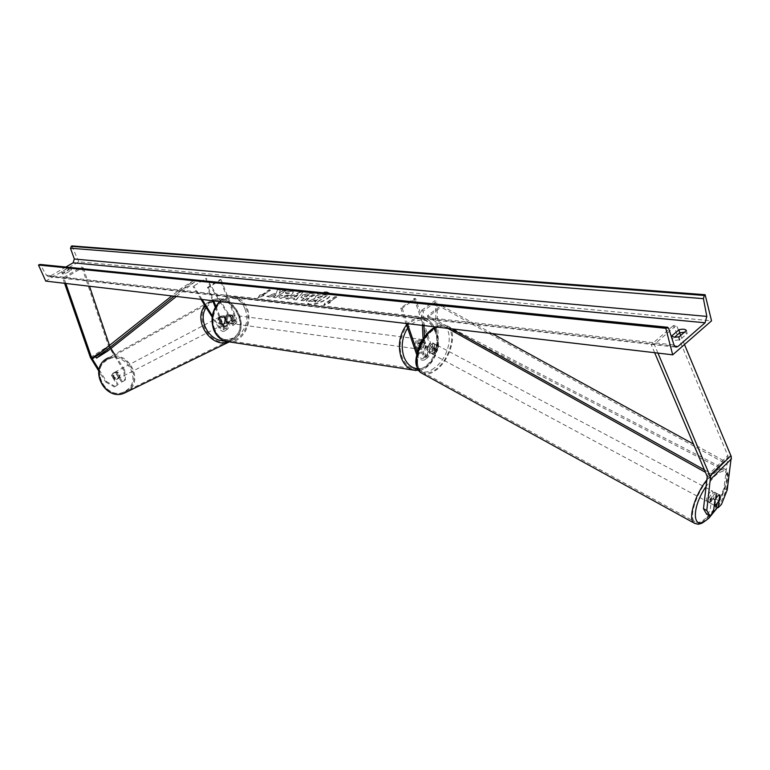 <?xml version="1.0" encoding="UTF-8"?>
<svg xmlns="http://www.w3.org/2000/svg" width="770" height="770" viewBox="0 0 770 770"><rect width="100%" height="100%" fill="white"/><g stroke="black" fill="none" stroke-linecap="round" stroke-linejoin="round"><path stroke-width="0.58" stroke-dasharray="3.85 2.89" d="M715.012 505.235L716.562 493.339L714.319 494.292L711.692 498.19L714.984 499.865M727.207 489.99L723.935 488.344L728.035 456.167L673.404 325.585L676.455 325.315L679.612 332.852M706.706 514.264L710.075 510.876L713.338 512.56M684.482 344.508L680.699 335.46M657.955 353.083L654.259 344.363L676.455 325.315M654.654 352.699L651.208 344.594L673.404 325.585M651.208 344.594L654.259 344.363M723.935 488.344L718.237 502.675L721.5 504.34M714.907 506.025L718.237 502.675M711.692 498.19L710.075 510.876M716.562 493.339L719.729 494.946L716.552 493.339M122.545 381.824L124.615 380.342L123.787 370.486L124.663 370.033L125.491 379.899L122.545 381.824L116.578 372.459L112.901 373.209L111.448 375.664L117.425 385.039L114.47 386.973L117.425 385.039M116.578 372.459L113.758 372.757L112.305 375.221L118.291 384.605M123.787 370.486L108.763 346.664L81.745 266.872L83.121 267.363L89.493 286.238M110.928 348.464L109.59 345.749M115.336 386.54L106.703 381.689L99.032 369.687M106.703 381.689L105.846 382.132L98.791 371.082M64.584 283.312L62.736 278.018L81.745 266.872M65.825 283.456L64.112 278.528L62.736 278.018M64.112 278.528L83.121 267.363M124.663 370.033L114.624 354.267M125.491 379.899L124.615 380.342M121.679 382.257L115.712 372.901M105.846 382.132L114.47 386.973M112.305 375.221L111.448 375.664M224.388 315.796L228.372 322.187L231.809 324.208L231.886 321.696L229.152 314.815L227.391 314.593L225.379 315.883L224.436 317.914L227.179 324.805L227.112 327.308L223.685 325.277L219.681 318.876L221.25 316.075L224.388 315.796L220.518 316.46L218.95 319.261L222.944 325.652C224.888 328.405 226.601 329.416 228.093 328.703L228.19 324.94L225.446 318.048L227.314 315.171L230.163 314.949L232.896 321.831L236.717 319.309L236.602 323.063C235.1 323.795 233.377 322.784 231.443 320.05L205.59 278.625L193.029 286.536L205.59 278.625M215.841 306.267L224.33 327.491L224.243 331.244C222.761 331.957 221.038 330.936 219.094 328.184L212.154 317.096M215.273 307.24L223.319 327.346L223.271 329.858L219.835 327.818L212.337 315.835M202.106 299.482L193.742 286.113M201.057 299.357L193.029 286.536M212.664 300.724L207.39 287.566L208.401 287.672L221.048 279.645L220.037 279.539L235.707 319.175L235.63 321.687L232.194 319.666L206.312 278.211M221.048 279.645L236.717 319.309M232.896 321.831L232.79 325.594C231.289 326.316 229.576 325.306 227.631 322.563L223.656 316.181M207.39 287.566L220.037 279.539M208.401 287.672L213.675 300.839M224.436 317.914L225.446 318.048M219.681 318.876L218.95 319.261M229.152 314.815L230.163 314.949M419.823 344.835L422.153 351.697C423.721 354.835 425.502 356 427.485 355.201L427.697 346.635L429.227 347.414L429.535 354.421L428.755 356.751C425.781 357.963 423.115 356.212 420.757 351.505L418.023 343.468C418.803 340.648 420.247 339.32 422.345 339.503L423.019 339.753L425.733 347.771L429.775 344.748C432.114 349.436 434.781 351.178 437.774 349.955L438.563 347.617L436.773 301.253L423.288 311.042L423.962 325.575M425.733 347.771C428.082 352.467 430.748 354.21 433.731 352.997L434.521 350.658L434.232 343.67L431.672 344.151L429.227 347.414M427.697 346.635L430.141 343.382L432.682 342.881L432.471 351.447C430.478 352.256 428.697 351.091 427.138 347.963L424.424 339.936L422.595 339.695L424.222 339.839L426.262 345.865L424.588 345.643L424.482 341.957L422.547 339.618L424.222 339.839M416.618 354.412L416.666 354.556C419.034 359.272 421.71 361.034 424.674 359.831L425.444 357.501L424.491 336.894M417.157 352.102L418.062 354.749C419.64 357.896 421.421 359.07 423.404 358.271L423.914 356.712L423.077 338.944M422.432 325.392L421.719 310.281L423.288 311.042M415.598 298.596L402.171 308.202L400.766 308.058L414.193 298.462L415.598 298.596L431.181 344.931C432.74 348.059 434.511 349.224 436.513 348.406L437.042 346.847L435.204 300.502L436.773 301.253M414.193 298.462L429.775 344.748M421.719 310.281L435.204 300.502M432.682 342.881L434.232 343.67L432.682 342.881M402.171 308.202L407.436 323.631M400.766 308.058L406.04 323.467M419.419 343.651L418.023 343.468M424.424 339.936L423.019 339.753M419.486 343.362L417.802 343.141L417.908 346.847L419.862 349.166L421.979 349.542L419.188 349.166L416.791 346.692C416.147 342.15 417.533 339.695 420.949 339.32L423.365 341.813C424.01 346.356 422.615 348.81 419.188 349.166M426.262 345.865C425.415 348.521 423.991 349.744 421.979 349.542M232.887 317.019C233.57 320.917 232.28 322.996 229.008 323.246L226.678 321.1C225.976 317.202 227.266 315.123 230.528 314.853L232.887 317.019M226.553 322.842L224.494 317.663L225.706 317.827L225.86 320.994L227.766 323.005L226.553 322.842L228.777 322.765L231.019 319.897L232.232 320.06L232.078 316.913L230.182 314.892L228.969 314.738L231.019 319.897M224.494 317.663L226.39 314.988L228.969 314.738M419.919 344.623L421.536 349.397M422.547 339.618L424.588 345.643M419.862 349.166L417.802 343.141M227.766 323.005L225.706 317.827M230.182 314.892L232.232 320.06M233.897 317.144C234.59 321.052 233.3 323.131 230.018 323.381L227.689 321.234C226.996 317.336 228.276 315.257 231.549 314.988L233.897 317.144M415.405 346.51L417.792 348.974C421.219 348.618 422.615 346.173 421.97 341.63L419.554 339.147C416.137 339.512 414.751 341.967 415.405 346.51M435.166 331.822C432.653 324.738 428.495 320.493 422.711 319.098C408.803 315.296 395.231 339.397 401.901 356.539C404.394 363.276 408.369 367.386 413.808 368.859C427.966 373.065 441.633 349.051 435.166 331.822M214.936 329.627C208.304 314.882 220.865 294.448 234.253 297.855C239.816 299.116 243.869 302.803 246.41 308.914C252.906 323.785 240.144 344.209 226.515 340.359C221.288 339.012 217.429 335.441 214.936 329.627M711.307 497.516L710.441 503.243C709.603 502.348 709.892 500.442 711.307 497.516L714.945 499.46L717.515 495.909L719.738 494.946L716.206 493.079C717.034 493.974 716.745 495.89 715.34 498.816L716.09 493.012M711.182 501.472L708.833 502.377C707.861 500.105 708.997 497.016 712.25 493.118L714.589 492.222C715.561 494.494 714.425 497.584 711.182 501.472M714.281 505.293L710.566 503.31M433.481 352.862L430.825 353.315C429.227 350.947 430.007 348.165 433.144 344.979L435.781 344.527C437.379 346.895 436.609 349.676 433.481 352.862M429.554 347.289L429.795 352.766L429.554 347.289L427.754 346.336L430.141 343.382L432.625 342.852L434.578 343.892L434.655 349.272L434.424 343.805M429.795 352.766L427.995 351.803L430.478 351.255L432.856 348.319L434.655 349.272M432.856 348.319L432.625 342.852M427.754 346.336L427.995 351.803M714.945 499.46L714.194 505.264M718.968 500.741L715.34 498.816M434.983 353.671L432.326 354.123C430.738 351.746 431.508 348.964 434.655 345.778L437.293 345.326C438.89 347.694 438.12 350.475 434.983 353.671M710.229 492.049C706.985 495.938 705.849 499.027 706.822 501.299L709.18 500.394C712.423 496.515 713.549 493.435 712.577 491.154L710.229 492.049M707.072 517.103C720.604 504.908 731.837 474.484 724.098 470.403C721.365 468.776 717.467 470.239 712.404 474.801C698.659 486.842 687.244 517.931 694.954 521.8C697.822 523.513 701.855 521.944 707.072 517.103M433.991 329.522C439.169 325.999 443.558 325.258 447.139 327.298C457.197 332.534 449.536 360.062 435.628 369.485C430.295 373.238 425.762 374.028 422.027 371.852C412.114 366.703 419.871 338.752 433.991 329.522M327.423 292.292L330.619 293.938C332.601 297.663 316.865 305.507 309.598 304.381L306.527 302.754C304.593 299.001 320.099 291.262 327.423 292.292M327.308 291.955L330.494 293.601C332.476 297.326 316.739 305.17 309.473 304.044L306.402 302.427C304.468 298.664 319.974 290.925 327.308 291.955M61.658 271.646L62.11 272.32L64.391 271.935L70.628 267.931L67.818 268.056L61.658 271.646L62.409 273.928L65.219 273.802L71.379 270.203L68.636 269.923L62.486 273.514M671.7 335.999L672.479 339.012L674.443 337.327M684.415 332.236L687.167 333.545L679.949 339.82L675.146 340.34L672.479 339.012M279.173 296.469L278.981 297.595L280.877 298.481L291.127 295.362L293.543 292.177L291.647 291.233L285.564 292.282L285.805 293.591L289.828 293.389L288.461 295.083L283.456 296.71L282.648 295.642L279.048 296.142L278.865 297.278L280.752 298.154L291.002 295.035L293.418 291.849L291.532 290.916L285.564 292.282M302.591 295.353L300.916 297.489L304.169 298.49L301.147 300.521L303.803 300.81L314.343 293.707L310.233 293.283L302.466 295.025L300.8 297.162L304.169 298.49M276.286 293.245L277.325 289.944L280.299 290.242L279.221 293.351L283.437 290.56L285.978 290.819L275.535 297.74L273.003 297.461L275.718 295.67L275.968 294.794L269.798 297.114L266.795 296.787L276.286 293.245L277.325 289.944M45.728 281.098L78.79 261.819L711.538 320.82M328.809 302.533L330.311 302.697L323.891 305.295L325.816 302.206L327.308 302.369L335.268 296.931L336.769 297.085L328.809 302.533L336.769 297.085M260 295.122L257.931 298.009L264.014 295.555L262.676 295.411L270.472 290.29L269.125 290.155L261.338 295.266L259.875 294.804L257.931 298.009M291.089 297.971L294.737 298.365L293.524 299.694L296.229 299.982L302.745 292.513L300.242 292.263L285.786 298.856L288.548 299.155L290.973 297.644L294.737 298.365M65.854 267.026L49.925 276.305L48.24 276.603L46.431 275.217L40.088 264.447M78.79 261.819L71.841 245.909M686.397 330.522L687.167 333.545M679.178 336.788L679.949 339.82M70.551 268.335L71.379 270.203M67.818 268.056L68.636 269.923M64.391 271.935L65.219 273.802M315.7 296.556L314.43 298.981L308.404 301.234L311.513 301.57L317.894 299.732L314.67 301.917L317.394 302.215L328.001 295.006L319.021 294.977L315.556 296.238L314.304 298.644L308.404 301.234M311.513 301.57L316.586 299.27L317.769 299.395L314.545 301.58L317.269 301.878L327.876 294.669L323.227 294.198L319.021 294.977M318.896 294.65L315.584 296.219M311.398 301.243L308.279 300.906M336.644 296.748L335.268 296.931M328.684 302.196L330.186 302.35L323.766 304.958L325.691 301.869L327.183 302.033L335.142 296.594M257.806 297.692L264.014 295.555M263.889 295.228L262.676 295.411M262.551 295.083L270.472 290.29M261.338 295.266L269.009 289.828L270.347 289.972M261.213 294.939L259.875 294.804M277.2 289.616L280.184 289.924L279.096 293.033L283.322 290.242L285.853 290.492L275.41 297.413L272.878 297.143L275.593 295.353L275.843 294.467L269.673 296.797L266.67 296.469L276.17 292.918M309.117 294.746L306.335 296.614L304.362 296.171L304.939 295.401L309.242 295.074L306.46 296.95L304.477 296.498L304.968 295.382L307.875 294.612L309.242 295.074M304.044 298.154L301.147 300.521M301.022 300.185L303.803 300.81M303.678 300.473L314.343 293.707M314.227 293.37L310.108 292.956L302.466 295.025M285.439 291.955L285.805 293.591M285.68 293.264L289.703 293.062L288.346 294.756L283.331 296.383L282.648 295.642M282.523 295.314L279.048 296.142M296.19 296.768L294.092 296.546L298.096 294.679L296.19 296.768L294.092 296.546M293.967 296.219L298.096 294.679M294.612 298.038L293.524 299.694M293.399 299.366L296.229 299.982M296.103 299.655L302.745 292.513M302.629 292.186L300.242 292.263M300.127 291.936L285.786 298.856M285.66 298.529L288.548 299.155M288.423 298.827L290.973 297.644M297.98 294.352L296.065 296.44M318.212 296.979L322.736 296.44L320.195 298.163L317.683 297.672L318.087 296.642L322.611 296.113L320.079 297.836L317.558 297.336L318.241 296.96M119.263 376.569L116.838 379.341L114.249 379.697L111.525 375.433L112.93 373.2L116.54 372.305L119.263 376.569L116.54 372.305M114.393 372.42L114.894 372.16C119.494 372.488 120.63 374.624 118.32 378.57L117.791 378.85C113.209 378.494 112.073 376.347 114.393 372.42M219.72 316.884L220.268 316.605C225.379 317.096 226.698 319.579 224.205 324.064L223.627 324.363C218.516 323.833 217.217 321.34 219.72 316.884M218.824 319.107L221.943 324.093L219.527 322.168L218.824 319.107L221.25 316.075L224.137 315.739L223.213 316.22L225.62 318.154L226.322 321.206L223.213 316.22M223.627 324.363L225.745 323.275L227.246 320.724L226.322 321.206M225.158 323.573L221.943 324.093M227.246 320.724L224.137 315.739M219.739 318.626L222.867 323.621M118.234 377.098L115.519 372.844M111.525 375.433L112.545 374.903L115.269 379.167L112.545 374.903M115.269 379.167L114.249 379.697M218.959 317.288L219.498 316.999C224.609 317.49 225.928 319.983 223.444 324.459L222.857 324.757C217.756 324.237 216.457 321.744 218.959 317.288M118.898 378.282C121.208 374.326 120.062 372.189 115.462 371.862L114.961 372.122C112.641 376.049 113.777 378.195 118.359 378.561L118.898 378.282M106.972 359.58C89.926 369.282 105.865 400.188 123.816 392.334L126.858 390.775C143.942 380.572 127.06 349.705 109.128 358.435L106.972 359.58M232.53 339.002L229.191 340.706C209.421 349.311 191.085 313.371 209.835 302.687L212.202 301.436C231.934 291.917 251.232 327.702 232.53 339.002M704.473 469.931L711.259 473.723L724.262 460.989L693.491 444.088M492.348 333.612L441.249 305.546L427.648 315.479L451.567 328.819M447.822 328.376L427.619 317.086L441.2 307.153L441.249 305.546M427.619 317.086L427.648 315.479M711.259 473.723L710.903 475.388L723.887 462.655L441.2 307.153M710.903 475.388L705.513 472.366M724.262 460.989L723.887 462.655M110.37 347.588L95.673 356.905L107.001 349.724L193.665 280.588L181.075 288.471L171.787 295.921M174.126 296.19L182.028 289.886L194.608 281.993L193.665 280.588M182.028 289.886L181.075 288.471M176.397 296.46L194.608 281.993M107.001 349.724L107.819 350.937M707.322 477.583L728.112 457.207M707.043 475.966L727.852 455.609M91.409 359.542L109.523 348.069M103.892 350.311L109.86 346.539M90.369 357.434L108.493 345.971M224.33 327.491L228.19 324.94M219.094 328.184L222.944 325.652M223.319 327.346L227.179 324.805M219.835 327.818L223.685 325.277M227.631 322.563L231.443 320.05M228.372 322.187L232.194 319.666M231.886 321.696L235.707 319.175M416.666 354.556L420.757 351.505M425.444 357.501L429.535 354.421M423.914 356.712L428.005 353.632M418.062 354.749L422.153 351.697M434.521 350.658L438.563 347.617M432.99 349.888L437.042 346.847M427.138 347.963L431.181 344.931M417.619 368.695C430.796 370.043 441.893 347.963 436.099 332.342C428.649 317.317 419.159 315.912 407.628 328.126M406.531 324.901C411.45 319.165 416.907 316.807 422.894 317.827C428.977 319.3 433.346 323.756 435.993 331.216C442.269 348.127 430.189 372.025 415.916 370.466M244.947 309.078C254.889 331.832 223.339 353.189 214.387 329.185C204.117 305.748 236.64 284.958 244.947 309.078M228.459 341.764C242.194 343.439 253.522 323.044 247.189 308.404C244.523 301.975 240.259 298.096 234.398 296.768C229.152 295.882 224.311 297.48 219.874 301.57M717.476 507.343C732.636 485.244 730.759 460.595 714.368 476.486L706.254 486.207M707.053 479.7L712.539 473.704C717.861 468.92 721.952 467.38 724.82 469.094C732.953 473.377 721.153 505.322 706.947 518.152C701.999 522.763 698.015 524.553 694.992 523.523M434.116 368.118C412.951 384.788 410.612 343.978 432.49 329.31C453.982 313.477 455.051 354.007 434.116 368.118M422.316 373.489C426.128 375.086 430.584 374.085 435.666 370.466C450.267 360.572 458.323 331.658 447.745 326.153C444.627 324.324 440.806 324.613 436.292 327.019M49.925 276.305L674.587 346.182M41.022 265.15L668.687 328.395M46.431 275.217L673.991 344.95M126.001 390.621C143.769 379.88 123.816 348.444 106.693 360.331C88.454 370.947 108.993 403.008 126.001 390.621M108.195 357.829L108.705 357.598C127.551 348.406 145.309 380.832 127.358 391.564L126.896 391.863M206.177 307.538L210.913 302.793C229.701 289.607 252.464 326.201 232.983 338.107L224.07 340.744M229.152 341.87L233.098 339.917C252.753 328.03 232.444 290.434 211.721 300.464L205.013 305.671M114.287 372.488L114.894 372.16M220.268 316.605L221.096 316.162M224.243 331.244L228.093 328.703M223.271 329.858L227.112 327.308M231.809 324.208L235.63 321.687M232.79 325.594L236.602 323.063M230.528 314.853L229.518 314.728M424.674 359.831L428.755 356.751M423.404 358.271L427.485 355.201M432.471 351.447L436.513 348.406M433.731 352.997L437.774 349.955M420.949 339.32L422.345 339.503M418.639 370.389C432.605 369.148 442.23 347.212 436.59 331.543C432.519 322.64 427.956 318.068 422.894 317.827L234.398 296.768C227.689 296.431 222.761 298.019 219.633 301.542M229.008 323.246L226.986 322.967M230.018 323.381L417.792 348.974M234.253 297.855L422.711 319.098M226.515 340.359L413.808 368.859M231.549 314.988L419.554 339.147M710.441 503.243L708.833 502.377M430.825 353.315L429.622 352.67M435.781 344.527L434.578 343.892M716.206 493.079L714.589 492.222M717.601 507.411C723.531 498.248 727.13 489.181 728.401 480.201C728.439 473.281 727.255 469.575 724.82 469.094L447.745 326.153C446.59 324.141 442.442 324.391 435.3 326.904M432.326 354.123L706.822 501.299M447.139 327.298L724.098 470.403M422.027 371.852L694.954 521.8M437.293 345.326L712.577 491.154M61.581 272.06L62.409 273.928M48.24 276.603L675.935 347.155M70.628 267.931L71.446 269.798M106.01 359.089L211.721 300.464C232.8 290.386 252.974 327.712 233.185 339.859L229.239 341.88M116.309 379.61L117.791 378.85M219.498 316.999L115.462 371.862M229.191 340.706L123.816 392.334M212.202 301.436L109.128 358.435M222.857 324.757L118.359 378.561"/><path stroke-width="1.16" d="M715.012 505.235L714.907 506.025L718.169 507.7L719.844 495.004L717.611 495.967L714.984 499.865L713.338 512.56L709.969 515.958L706.706 514.264L703.482 508.768L707.235 476.534L654.654 352.699M703.482 508.768L706.773 510.462L710.508 477.159L657.955 353.083M718.169 507.7L721.5 504.34L727.207 489.99L731.317 456.745L684.482 344.508M680.699 335.46L679.612 332.852M706.773 510.462L709.969 515.958M98.791 371.082L90.369 357.434L64.584 283.312M99.032 369.687L91.726 358.012L65.825 283.456M109.59 345.749L89.493 286.238M114.624 354.267L110.928 348.464M212.337 315.835L202.106 299.482M212.154 317.096L201.057 299.357M212.664 300.724L215.273 307.24M213.675 300.839L215.841 306.267M423.077 338.944L422.432 325.392M424.491 336.894L423.962 325.575M419.919 344.623L419.486 343.362L422.595 339.695L419.419 343.651L419.823 344.835M407.436 323.631L417.157 352.102M406.04 323.467L416.618 354.412M719.738 494.946L718.968 500.741L716.418 504.273L714.281 505.293M674.366 337.318L671.7 335.999L678.928 329.772C682.798 328.809 685.29 329.069 686.397 330.522L679.178 336.788L674.366 337.318M674.443 337.327L679.698 332.775L684.415 332.236M672.701 354.826L711.538 320.82L705.147 294.737L704.29 295.468L703.424 298.664L706.822 316.403L705.089 322.784L677.87 346.548L675.935 347.155L673.991 344.95L668.687 328.395L667.677 327.269L665.819 328.328L672.701 354.826L45.728 281.098L38.5 265.034L665.819 328.328M705.147 294.737L71.841 245.909L70.474 248.229L74.343 259.018L73.083 262.82L65.854 267.026M667.475 327.24L40.088 264.447L38.5 265.034M678.928 329.772L679.698 332.775M693.491 444.088L492.348 333.612M704.473 469.931L451.567 328.819M705.513 472.366L447.822 328.376M92.246 359.07L171.787 295.921M95.673 356.905L96.491 358.117L107.819 350.937L176.397 296.46M96.491 358.117L174.126 296.19M710.123 476.033L730.942 455.619M710.681 479.277L731.462 458.843M91.726 358.012L103.892 350.311M407.628 328.126C402.094 336.962 400.814 346.375 403.769 356.375C406.666 363.989 411.276 368.099 417.619 368.695M415.916 370.466L413.538 370.11C407.831 368.561 403.663 364.248 401.045 357.174C397.647 345.345 399.476 334.594 406.531 324.901M219.874 301.57C212.481 309.771 210.566 319.3 214.127 330.157C216.745 336.259 220.798 340.013 226.284 341.428L228.459 341.764M706.254 486.207C689.939 509.548 692.827 534.197 709.131 517.604L717.476 507.343M694.992 523.523L694.193 523.09C687.523 519.49 694.694 494.821 707.053 479.7M436.292 327.019L433.943 328.492C419.111 338.174 410.959 367.56 421.363 372.969L422.316 373.489M73.083 262.82L705.089 322.784M674.587 346.182L677.87 346.548M71.109 246.323L704.29 295.468M39.251 264.601L666.714 327.558M74.343 259.018L706.822 316.403M70.474 248.229L703.424 298.664M126.896 391.863L124.143 393.21C105.278 401.44 88.569 368.965 106.462 358.791L108.195 357.829M205.013 305.671C192.153 320.436 211.394 349.128 229.152 341.87M224.07 340.744C209.18 341.437 197.418 319.666 206.177 307.538M219.633 301.542C212.173 309.665 210.229 319.146 213.791 329.974C216.409 336.124 220.576 339.945 226.284 341.428L413.538 370.11L418.639 370.389M432.779 328.482C426.012 333.612 421.017 340.773 417.792 349.965C416.098 359.397 413.095 364.749 421.363 372.969L694.193 523.09C697.081 524.178 698.804 524.466 699.372 523.937C700.758 523.071 699.458 525.679 708.9 518.143L717.601 507.411M432.894 328.405L435.3 326.904M106.01 359.089C88.589 369.821 105.346 401.353 124.143 393.21L229.239 341.88"/></g></svg>
